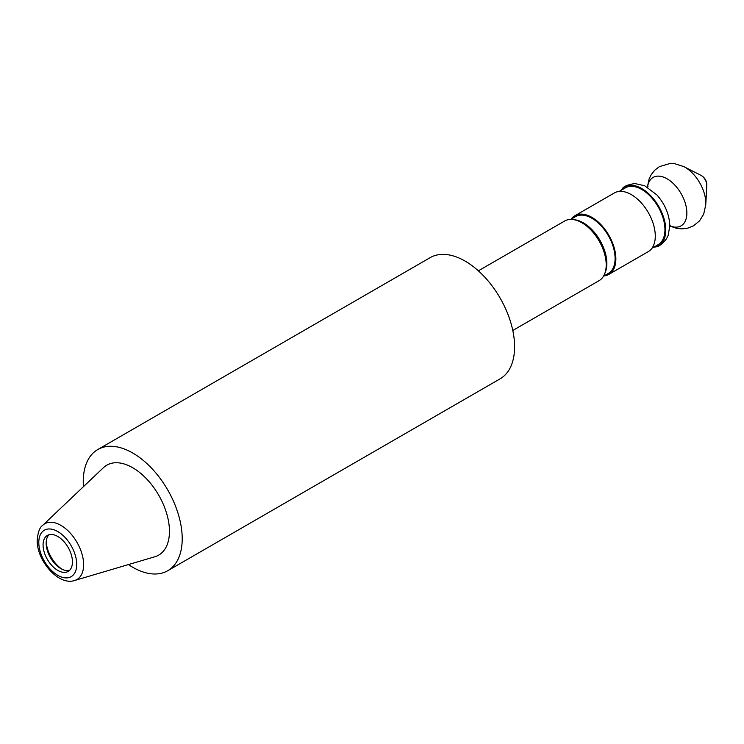 <?xml version="1.0" encoding="UTF-8"?>
<svg xmlns="http://www.w3.org/2000/svg" width="744" height="744" viewBox="0 0 744 744"><rect width="100%" height="100%" fill="white"/><g stroke="black" fill="none" stroke-linecap="round" stroke-linejoin="round"><path stroke-width="1.12" d="M72.447 561.906A20.767 11.988 -120 0 0 63.38 541.009A20.767 11.988 -120 0 0 47.374 535.438A20.767 11.988 -120 0 0 43.068 544.952A20.767 11.988 -120 0 0 52.136 565.849A20.767 11.988 -120 0 0 68.141 571.42A20.767 11.988 -120 0 0 72.447 561.906M42.743 525.301L103.453 467.66A51.922 29.983 60 0 1 144.42 476.69A51.922 29.983 60 0 1 169.455 531.337A51.922 29.983 60 0 1 154.882 556.745L74.605 580.497A32.178 18.572 -120 0 0 83.635 564.761A32.178 18.572 60 0 0 68.123 530.9A32.178 18.572 60 0 0 42.743 525.301C39.758 527.236 37.907 532.22 37.2 540.256C36.698 560.511 58.478 586.049 74.605 580.497M83.449 486.65A69.964 40.39 60 0 1 97.752 449.553A69.964 40.39 60 0 1 132.739 453.012A69.964 40.39 60 0 1 178.448 514.671A69.964 40.39 60 0 1 167.716 570.732A69.964 40.39 60 0 1 132.739 567.263A69.964 40.39 60 0 1 128.442 564.566M167.716 570.732L500.108 378.826A69.964 40.39 -120 0 0 510.83 322.766A69.964 40.39 -120 0 0 465.13 261.107A69.964 40.39 -120 0 0 430.144 257.647L97.752 449.553M573.159 219.564L575.028 219.815A33.173 19.149 -120 0 1 606.853 263.497A33.173 19.149 60 0 1 605.309 272.267L604.593 274.015A34.438 19.883 60 0 0 606.202 264.901A34.438 19.883 -120 0 0 573.159 219.564A34.438 19.883 -120 0 0 564.631 221.024L478.364 270.835M604.593 274.015A34.438 19.883 60 0 1 599.069 280.665L512.793 330.476M603.496 276.219L608.294 273.448A32.792 18.935 -120 0 0 615.093 258.438A32.792 18.935 -120 0 0 600.771 225.432A32.792 18.935 -120 0 0 575.503 216.643L570.704 219.415M571.234 219.108A33.889 19.567 60 0 1 574.954 215.695A33.889 19.567 60 0 1 601.068 224.772A33.889 19.567 60 0 1 615.865 258.884A33.889 19.567 60 0 1 608.843 274.397A33.889 19.567 60 0 1 604.026 275.912M608.843 274.397L648.266 251.63A33.889 19.567 -120 0 0 655.287 236.118A33.889 19.567 -120 0 0 640.491 202.015A33.889 19.567 -120 0 0 614.377 192.938L574.954 215.695M651.986 248.226L658.152 244.664A32.792 18.935 -120 0 0 664.95 229.645A32.792 18.935 -120 0 0 650.637 196.649A32.792 18.935 -120 0 0 625.36 187.86L619.194 191.422M620.952 190.408A33.964 19.604 60 0 1 622.365 188.706A33.964 19.604 60 0 1 649.214 194.203A33.964 19.604 60 0 1 665.778 230.129A33.964 19.604 60 0 1 655.929 246.831A33.964 19.604 60 0 1 653.744 247.213M69.573 570.322A20.767 11.988 -120 0 1 54.228 562.966A20.767 11.988 -120 0 1 46.165 543.167A20.767 11.988 60 0 1 49.03 534.75M76.716 564.371A26.812 15.475 60 0 1 57.753 575.317A26.812 15.475 60 0 1 38.8 542.488A26.812 15.475 60 0 1 57.753 531.542A26.812 15.475 60 0 1 76.716 564.371M647.513 187.209A27.956 16.145 60 0 1 668.447 179.639A27.956 16.145 60 0 1 686.861 213.044A27.956 16.145 60 0 1 669.786 225.804M700.829 175.277A7.97 4.604 60 0 1 706.791 185.219A7.97 4.604 60 0 1 706.781 185.591A10.928 10.928 0 0 0 700.829 175.277L683.783 166.6A29.416 16.982 60 0 1 705.814 203.298A29.416 16.982 60 0 1 705.777 204.693L703.712 214.095L699.546 220.875L693.548 225.804L687.902 228.11L681.811 228.882L676.51 228.324L669.786 225.999M46.221 541.641A23.966 13.838 -120 0 0 62.198 569.309M655.929 246.831C658.635 246.85 662.188 244.134 666.577 238.675L668.196 235.309L669.786 225.878C669.405 214.607 665.108 204.293 656.906 194.937L644.676 185.758L634.92 183.554C627.852 184.614 623.677 186.335 622.365 188.706M647.606 187.265L648.071 186.791M669.786 225.692L670.428 225.534M683.783 166.6L674.761 163.708L670 163.503L659.472 166.591L654.813 170.125L651.326 174.468L649.131 178.867L647.345 187.116M706.781 185.591L705.777 204.693"/></g></svg>
